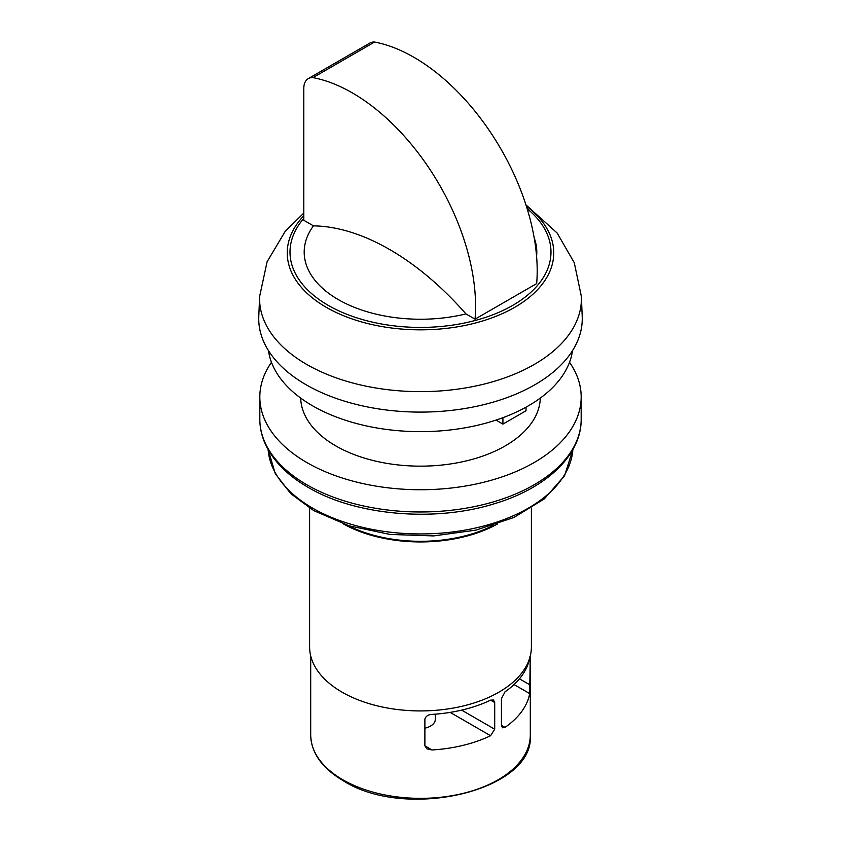 <?xml version="1.0" encoding="UTF-8"?>
<svg xmlns="http://www.w3.org/2000/svg" width="841" height="841" viewBox="0 0 841 841"><rect width="100%" height="100%" fill="white"/><g stroke="black" fill="none" stroke-linecap="round" stroke-linejoin="round"><path stroke-width="1.26" d="M424.884 728.18A16.336 9.43 0 0 0 435.302 719.391L435.302 714.167M374.581 42.05A174.287 100.626 -120 0 1 413.951 57.325A174.287 100.626 -120 0 1 536.674 283.585L475.049 319.16A174.287 100.626 -120 0 0 352.326 92.899A174.287 100.626 -120 0 0 312.957 77.624L374.581 42.05A21.635 12.489 -120 0 0 369.903 43.038L308.279 78.612A21.635 12.489 -120 0 0 303.801 89.083L303.801 220.3L313.441 225.861A116.3 67.143 0 0 0 338.261 299.575A116.3 67.143 0 0 0 465.935 313.903A245.772 141.898 -120 0 0 313.441 225.861M268.479 350.623A152.505 88.053 0 0 0 312.663 405.867A152.505 88.053 0 0 0 473.189 426.229A152.505 88.053 0 0 0 572.521 350.623M581.362 296.442A160.915 92.899 0 0 1 483.911 384.127A160.915 92.899 0 0 1 306.723 364.437A160.915 92.899 0 0 1 259.638 296.442L258.786 316.395A161.766 93.393 0 0 0 306.113 384.747A161.766 93.393 0 0 0 484.248 404.542A161.766 93.393 0 0 0 582.214 316.395L581.362 296.442L574.277 262.728L557.12 232.999L525.94 204.868M309.604 508.132L309.604 646.908A110.896 64.021 0 0 0 342.087 692.175A110.896 64.021 0 0 0 462.939 706.051A110.896 64.021 0 0 0 531.396 646.908L531.396 508.132M343.548 524.017A110.896 64.021 0 0 0 497.452 524.017M347.796 525.415A109.803 63.39 0 0 0 493.204 525.415M540.311 398.087A119.821 69.183 180 0 1 465.462 461.099A119.821 69.183 180 0 1 335.769 445.888A119.821 69.183 180 0 1 300.689 398.087M271.475 362.303A160.673 92.762 0 0 0 259.827 396.973A160.673 92.762 0 0 0 306.881 462.571A160.673 92.762 0 0 0 481.988 482.681A160.673 92.762 0 0 0 581.173 396.973A160.673 92.762 0 0 0 569.525 362.303M494.708 702.529L494.708 729.21L490.587 735.728A109.803 63.39 180 0 1 432.064 749.972L427.039 748.91L424.884 745.82L424.884 719.139C425.777 716.185 428.164 714.608 432.064 714.387A109.803 63.39 0 0 0 490.587 700.154L493.52 699.996L494.708 702.529L490.587 700.154M529.693 658.03C530.04 655.791 530.219 655.885 530.219 658.335L529.693 693.604A109.803 63.39 180 0 1 505.02 727.391L502.508 727.78L501.436 725.32L501.436 698.64L505.02 691.817A109.803 63.39 0 0 0 529.672 658.135M536.579 256.232A116.3 67.143 0 0 0 534.235 238.056M475.049 319.16L465.935 313.903M496.001 420.111L502.918 424.095L526.024 410.755L526.024 407.17M502.918 424.095L502.918 417.693M312.957 77.624A21.635 12.489 -120 0 0 308.279 78.612M303.801 215.759A133.256 76.941 0 0 0 326.276 307.312A133.256 76.941 0 0 0 508.279 310.792A133.256 76.941 0 0 0 526.361 206.171M303.801 218.387A130.481 75.333 0 0 0 328.232 305.367A130.481 75.333 0 0 0 504.537 309.719A130.481 75.333 0 0 0 527.139 208.684M342.855 779.786A109.803 63.39 0 0 0 462.518 793.526A109.803 63.39 0 0 0 530.303 734.96C535.034 790.456 406.287 821.047 343.307 780.784C322.082 768.211 311.212 752.937 310.697 734.96A109.803 63.39 0 0 0 342.855 779.786M312.663 508.153A152.505 88.053 0 0 0 475.89 527.927A152.505 88.053 0 0 0 572.868 449.588L564.574 475.722L544.285 498.913L513.946 517.457L476.017 530.103L433.567 535.917L390.035 534.434L349.004 525.793L313.788 510.645L290.839 493.709L275.312 473.756L268.121 449.567A152.505 88.053 0 0 0 312.663 508.153M306.881 484.805A160.673 92.762 0 0 0 481.988 504.915A160.673 92.762 0 0 0 581.173 419.207C581.562 454.949 546.629 487.959 495.317 503.444C435.543 522.524 355.953 515.764 308.016 487.296C289.02 476.3 275.417 463.149 267.175 447.843C262.308 438.592 259.848 429.047 259.827 419.207A160.673 92.762 0 0 0 306.881 484.805M514.03 684.563L529.693 693.604M501.436 725.32L505.02 727.391M450.166 712.39L490.587 735.728M424.884 745.82L432.064 749.972M461.646 710.13L494.708 729.21M519.465 678.813L530.219 685.016M581.173 419.207L581.173 396.973M530.303 734.96L530.303 655.854M310.697 734.96L310.697 655.854M259.827 419.207L259.827 396.973M259.638 296.442L267.102 261.761L285.183 231.391L303.801 213.057"/></g></svg>

